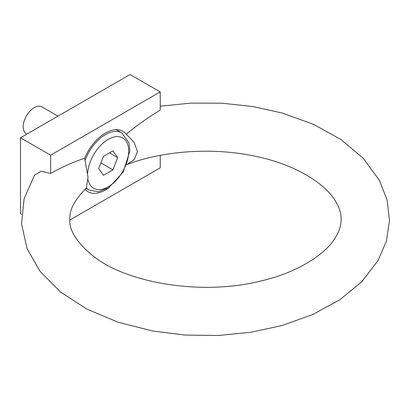 <?xml version="1.0" encoding="UTF-8"?>
<svg xmlns="http://www.w3.org/2000/svg" width="410" height="410" viewBox="0 0 410 410"><rect width="100%" height="100%" fill="white"/><g stroke="black" fill="none" stroke-linecap="round" stroke-linejoin="round"><path stroke-width="0.61" d="M57.994 116.138L41.989 106.897A15.575 8.989 120 0 0 34.199 107.671A15.575 8.989 120 0 0 23.185 126.741A15.575 8.989 120 0 0 26.414 133.87L26.845 134.121M112.924 150.865L103.433 156.343L98.687 168.577L103.433 175.326L112.924 169.848L117.67 157.614L112.924 150.865M100.891 162.898L112.924 169.848M109.449 152.868L117.67 157.614M21.545 214.322L20.5 213.718L20.5 137.786L130.098 74.507L160.238 91.907L160.238 110.136C148.804 116.958 137.473 124.983 126.249 134.224A34.876 20.136 120 0 0 122.877 131.313A34.876 20.136 120 0 0 84.629 158.25C73.405 161.976 62.079 167.029 50.64 173.415L41.251 171.154L34.445 175.28L24.108 198.824L21.535 223.932L27.081 248.665L40.021 271.282L60.552 292.048L86.905 309.104L117.993 322.193L152.638 331.019L185.038 335.062L218.099 335.493L250.751 332.295L281.947 325.55L312.733 314.537L339.649 299.864L361.758 281.762L378.112 260.463L386.404 241.085L389.5 220.58L387.101 200.003L379.44 180.436L363.291 158.342L341.017 139.569L313.655 124.384L282.198 113.032L252.862 106.554L222.169 103.217L190.998 103.1L160.238 106.205M84.629 158.25L88.032 177.11L86.274 188.19C74.927 199.429 69.449 209.612 69.833 218.735C68.772 229.846 76.444 242.202 92.839 255.809C125.67 282.603 200.926 296.169 260.837 280.999C297.978 272.512 326.355 253.734 335.728 236.99C343.088 224.993 342.95 212.944 335.308 200.838C325.366 183.767 295.856 164.933 257.839 156.825C215.388 147.062 163.903 150.26 126.546 164.666M126.828 164.559L134.27 159.541L137.437 151.51L134.07 142.162L126.249 134.224M69.849 220.032L160.238 167.844L160.238 155.344M50.64 173.415L50.64 155.185L20.5 137.786M85.07 189.328A34.876 20.136 120 0 0 88.001 191.716A34.876 20.136 120 0 0 109.439 187.303M160.238 91.907L50.64 155.185M86.433 188.031A32.938 19.019 120 0 0 88.97 190.04L98.292 191.798L108.799 187.729L123.241 171.99L129.832 151.172L129.083 143.09L121.908 132.989A32.938 19.019 120 0 0 85.157 160.002M88.114 179.805A29.064 16.779 120 0 0 120.504 174.973A29.064 16.779 120 0 0 118.07 136.586A29.064 16.779 120 0 0 87.689 173.112M86.085 188.369L88.97 190.04M116.179 129.683L121.908 132.989"/></g></svg>
